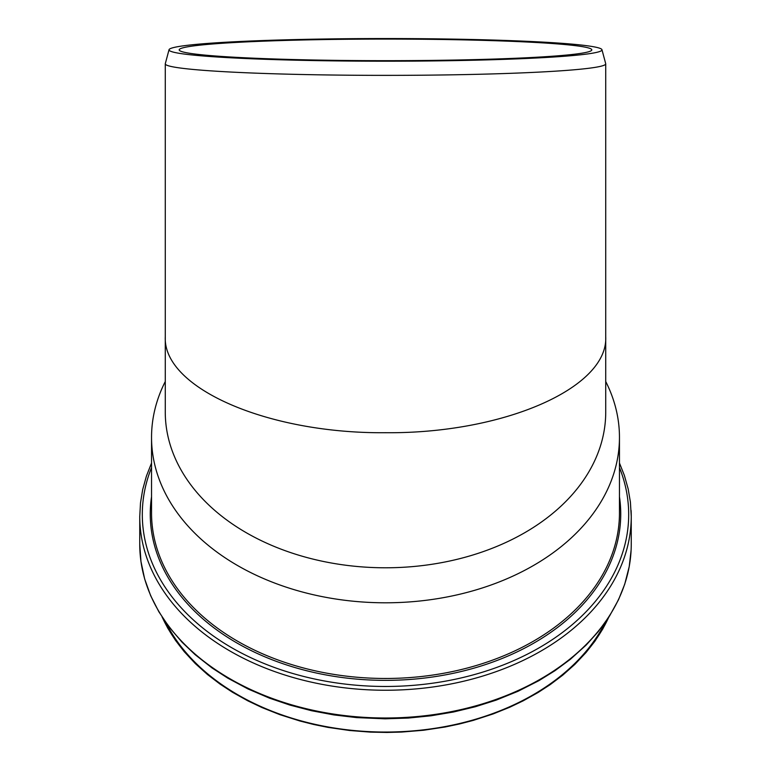 <?xml version="1.0" encoding="UTF-8"?>
<svg xmlns="http://www.w3.org/2000/svg" width="771" height="771" viewBox="0 0 771 771"><rect width="100%" height="100%" fill="white"/><g stroke="black" fill="none" stroke-linecap="round" stroke-linejoin="round"><path stroke-width="1.16" d="M385.5 432.714C267.788 433.794 162.806 388.054 165.273 336.773C162.806 388.054 267.788 433.794 385.5 432.714C503.212 433.794 608.194 388.054 605.727 336.773C608.194 388.054 503.212 433.794 385.5 432.714M165.273 381.51A233.96 165.437 0 0 0 151.54 437.359A233.96 165.437 0 0 0 385.5 602.797A233.96 165.437 0 0 0 619.46 437.359A233.96 165.437 0 0 0 605.727 381.51M165.273 63.839L165.273 412.061A220.227 155.723 0 0 0 385.5 567.784A220.227 155.723 0 0 0 605.727 412.061L605.727 63.839A220.227 11.526 180 0 1 385.5 75.365A220.227 11.526 180 0 1 165.273 63.839A220.227 11.526 180 0 1 165.293 63.685L169.042 49.72A216.478 11.334 180 0 1 385.5 38.55A216.478 11.334 180 0 1 601.958 49.72A216.478 11.334 180 0 1 385.5 61.208A216.478 11.334 180 0 1 169.042 49.72M385.5 39.08A206.31 10.794 180 0 1 591.81 49.884A206.31 10.794 180 0 1 385.5 60.678A206.31 10.794 180 0 1 179.19 49.884A206.31 10.794 180 0 1 385.5 39.08M601.958 49.72L605.707 63.685A220.227 11.526 180 0 1 605.727 63.839M165.746 622.419A233.266 164.946 0 0 0 385.5 732.045A233.266 164.946 0 0 0 605.254 622.419M162.267 617.272A234.663 165.929 0 0 0 385.5 732.045A234.663 165.929 0 0 0 608.724 617.282M631.092 550.272L629.213 566.666L624.712 584.254L618.525 599.713L609.572 615.962L598.248 631.661L586.201 645.028L570.376 659.301L554.966 670.703L538.775 680.735L517.996 691.298L496.129 700.145L475.399 706.728L453.512 711.999L431.037 715.787L408.167 718.071L385.115 718.813L356.645 717.608L333.891 714.919L311.609 710.737L289.973 705.099L269.474 698.15L247.973 688.946L227.773 678.143L212.121 668.004L195.15 654.695L182.11 642.262L169.331 627.315L158.865 611.779L150.653 595.675L144.659 578.963L140.958 561.49L139.753 544.22A245.747 173.764 0 0 0 385.5 717.994A245.747 173.764 0 0 0 631.247 544.22L631.247 516.474A245.747 173.764 0 0 0 631.102 510.479M139.753 544.22L139.753 516.474A245.747 173.764 0 0 0 385.5 690.247A245.747 173.764 0 0 0 631.247 516.474L630.408 502.114L628.163 488.901L624.356 475.389L619.46 463.024M151.54 467.592A243.193 171.962 0 0 0 142.307 514.508A243.193 171.962 0 0 0 385.5 686.469A243.193 171.962 0 0 0 619.46 467.592M151.54 496.707A235.242 166.343 0 0 0 150.258 514.016A235.242 166.343 0 0 0 385.5 680.359A235.242 166.343 0 0 0 619.46 496.707M151.54 437.359L151.54 513.033A233.96 165.437 0 0 0 385.5 678.47A233.96 165.437 0 0 0 619.46 513.033L619.46 437.359M608.945 616.935L602.729 629.049L594.865 641.27L586.047 652.507L574.858 664.39L562.734 675.165L550.195 684.629L537.994 692.56L523.162 700.839L509.621 707.296L493.074 713.956L473.134 720.432L459.294 724.017L445.166 726.995L423.558 730.253L401.633 732.065L386.917 732.45L370.388 732.113L349.562 730.494L327.954 727.381L313.826 724.509L299.977 721.02L279.863 714.659L262.005 707.566L247.799 700.82L232.514 692.271L220.12 684.147L207.476 674.519L195.342 663.609L184.211 651.64L175.48 640.344L167.721 628.095L162.055 616.935M631.141 549.212L631.112 549.877M151.54 463.034L146.384 476.179L142.664 489.691L140.495 502.914L139.753 516.474"/></g></svg>
